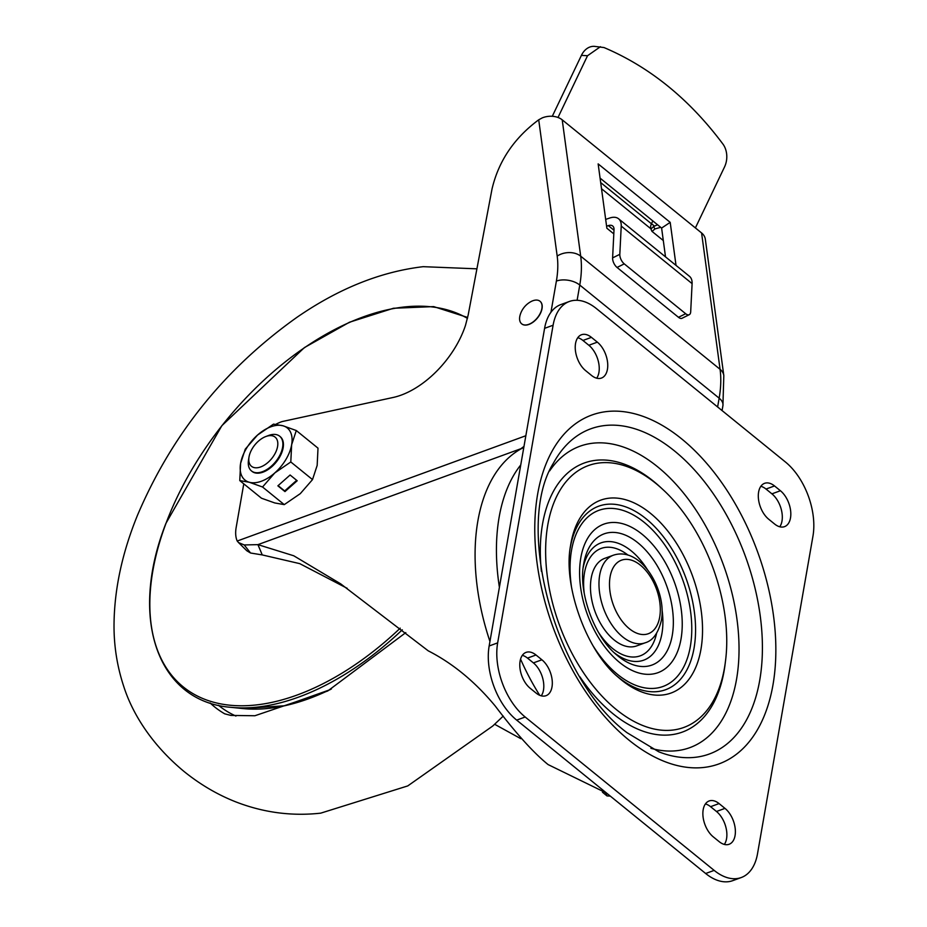 <?xml version="1.0" encoding="UTF-8"?>
<svg xmlns="http://www.w3.org/2000/svg" width="927" height="927" viewBox="0 0 927 927"><rect width="100%" height="100%" fill="white"/><g stroke="black" fill="none" stroke-linecap="round" stroke-linejoin="round"><path stroke-width="1.39" d="M652.828 220.927L651.461 223.789A7.451 4.311 129.1 0 0 650.87 228.784L601.507 188.726M695.389 227.926L724.543 166.93A18.644 14.044 -86.7 0 0 722.933 144.067C689.387 99.131 649.734 66.953 603.987 47.544L594.311 46.35A18.644 14.044 93.3 0 0 581.414 55.377L552.295 116.281M558.008 117.474L587.533 55.724L600.429 46.709M663.303 240.545L651.913 231.31L650.87 228.784M600.07 178.111L661.611 228.054L665.516 256.872M717.614 406.965L719.155 398.17A124.878 72.167 -50.9 0 0 720.07 369.305A16.779 12.028 -7.7 0 1 723.813 375.574L705.331 239.236A16.779 12.028 172.3 0 0 701.588 232.955L562.214 119.838A16.779 12.028 172.3 0 0 542.26 117.88L538.714 119.803L557.185 256.084A16.779 12.028 -7.7 0 1 580.696 256.176L720.07 369.305L701.588 232.955M613.813 233.882L606.872 228.239L598.147 163.894L670.198 222.364L676.026 265.4M602.434 792.191L607 795.934L610.29 796.096M606.698 793.176L548.089 764.578C533.326 752.573 515.713 733.06 495.227 706.026C475.157 681.797 452.828 663.396 428.216 650.824L340.719 583.871L293.766 555.783L257.926 544.636L244.207 544.949L238.552 542.596L237.196 541.032A37.277 21.541 129.1 0 1 236.153 527.544L243.778 483.836M520.754 464.937A173.349 101.761 70 0 0 499.132 517.254A173.349 101.761 70 0 0 499.398 587.324M520.557 659.132A173.349 101.761 70 0 0 539.734 695.308M741.241 877.545L732.736 880.65A55.921 32.827 70 0 1 705.656 873.501L516.675 720.117A55.921 32.827 70 0 1 489.155 645.98L544.589 328.343A55.921 32.827 70 0 1 560.87 304.566L569.375 301.472A55.921 32.827 -110 0 1 596.455 308.621L785.436 462.005A55.921 32.827 -110 0 1 812.956 536.142L757.51 853.779A55.921 32.827 -110 0 1 741.241 877.545A55.921 32.827 -110 0 1 714.161 870.395L525.18 717.011A55.921 32.827 -110 0 1 497.66 642.874L553.095 325.238A55.921 32.827 -110 0 1 569.375 301.472M541.264 695.829A20.498 12.039 -110 0 0 533.396 662.898L527.498 658.1A20.498 12.039 -110 0 0 522.33 655.343M705.412 803.929A20.498 12.039 -110 0 1 710.569 806.687L716.478 811.484A20.498 12.039 -110 0 1 724.335 844.416M577.764 337.706A20.498 12.039 -110 0 1 582.932 340.464L588.842 345.261A20.498 12.039 -110 0 1 596.698 378.193M760.847 486.293A20.498 12.039 -110 0 1 766.015 489.05L771.913 493.848A20.498 12.039 -110 0 1 779.769 526.779M530.198 688.274L536.096 693.072A20.498 12.039 70 0 0 546.026 695.69A20.498 12.039 70 0 0 552.133 679.897A20.498 12.039 70 0 0 541.901 659.792L536.003 654.995A20.498 12.039 70 0 0 526.072 652.376A20.498 12.039 70 0 0 519.966 668.17A20.498 12.039 70 0 0 530.198 688.274M719.178 841.658A20.498 12.039 70 0 0 729.109 844.277A20.498 12.039 70 0 0 735.204 828.483A20.498 12.039 70 0 0 724.984 808.379L719.074 803.582A20.498 12.039 70 0 0 709.143 800.963A20.498 12.039 70 0 0 703.048 816.757A20.498 12.039 70 0 0 713.269 836.861L719.178 841.658M591.438 337.358A20.498 12.039 70 0 0 581.507 334.74A20.498 12.039 70 0 0 575.412 350.533A20.498 12.039 70 0 0 585.632 370.638L591.53 375.435A20.498 12.039 70 0 0 601.461 378.054A20.498 12.039 70 0 0 607.567 362.26A20.498 12.039 70 0 0 597.347 342.156L591.438 337.358L582.932 340.464M780.418 490.742L774.52 485.945A20.498 12.039 70 0 0 764.59 483.326A20.498 12.039 70 0 0 758.483 499.12A20.498 12.039 70 0 0 768.703 519.224L774.613 524.022A20.498 12.039 70 0 0 784.543 526.64A20.498 12.039 70 0 0 790.638 510.847A20.498 12.039 70 0 0 780.418 490.742L771.913 493.848M523.871 447.046L522.04 448.297L523.767 447.695M489.943 641.461A178.934 105.052 -110 0 1 522.04 448.297L257.926 544.636L262.248 554.925L299.745 563.639L347.161 588.309M520.812 738.68L494.636 724.277M605.644 792.944L607 795.934M525.852 435.736L237.196 541.032M238.552 542.596L246.802 550.754L250.568 553.013L262.248 554.925M275.864 424.311A37.277 21.541 129.1 0 1 282.132 421.565L393.06 397.486A74.554 43.082 -50.9 0 0 465.493 325.331L468.17 315.018L492.028 188.981C498.575 161.124 514.126 138.065 538.714 119.803M661.611 228.054L670.198 222.364M651.496 223.697L654.3 225.968M605.667 219.409L609.815 217.996A18.644 10.776 129.1 0 1 618.576 218.772A18.644 10.776 129.1 0 1 621.229 226.095L619.815 254.322L612.608 257.891L614.022 229.664A9.316 5.388 -50.9 0 0 612.701 226.003A9.316 5.388 -50.9 0 0 608.321 225.62L606.594 226.211M618.576 218.772L689.445 276.292A18.644 10.776 -50.9 0 1 692.098 283.616L690.685 311.843A7.451 3.766 -116.4 0 1 689.271 314.682A7.451 3.766 -116.4 0 1 685.667 313.72L624.253 263.871A7.451 3.766 -116.4 0 1 619.815 254.322M612.608 257.891A7.451 3.766 63.6 0 0 617.046 267.451L678.471 317.301A7.451 3.766 63.6 0 0 682.075 318.251L689.271 314.682M657.533 224.751L653.616 226.524L654.844 228.969L660.696 227.312M654.844 228.969L652.11 231.472M650.939 228.969L653.616 226.524M591.194 578.158A46.593 27.358 70 0 0 603.199 627.718A46.593 27.358 70 0 0 636.687 645.899L645.192 642.793C652.851 640.627 658.251 633.176 661.368 620.43C667.069 590.325 640.87 545.806 613.257 555.25L604.752 558.344A46.593 27.358 -110 0 0 591.194 578.158M519.769 316.559A14.542 8.401 -50.9 0 0 521.669 323.824A14.542 8.401 -50.9 0 0 533.257 321.82A14.542 8.401 -50.9 0 0 541.878 308.494A14.542 8.401 129.1 0 0 539.989 301.24A14.542 8.401 129.1 0 0 530.568 301.82A22.364 22.364 0 0 0 520.29 314.485A14.542 8.401 129.1 0 0 519.769 316.559M540.059 301.298A14.542 8.401 129.1 0 1 540.128 301.356A14.542 8.401 129.1 0 1 542.028 308.61A14.542 8.401 -50.9 0 1 533.396 321.924A14.542 8.401 -50.9 0 1 521.808 323.929L521.669 323.824M258.459 441.125A18.772 10.846 129.1 0 1 265.69 436.582A18.772 10.846 129.1 0 1 277.764 442.619A18.772 10.846 129.1 0 1 268.135 462.306A18.772 10.846 129.1 0 1 248.981 457.173A18.772 10.846 129.1 0 1 258.459 441.125M265.69 436.582L268.424 435.539A22.364 12.92 129.1 0 1 279.664 436.2A22.364 12.92 129.1 0 1 271.333 466.188A22.364 12.92 129.1 0 1 251.484 470.939A22.364 12.92 129.1 0 1 248.517 460.059L248.981 457.173M279.664 436.2L280.221 436.652A22.364 12.92 129.1 0 1 277.81 459.989A22.364 12.92 129.1 0 1 254.879 472.84A22.364 12.92 129.1 0 1 252.04 471.391L251.484 470.939M296.292 430.534L283.002 425.783L273.511 424.126L257.486 435.099L245.261 449.155L240.614 463.326L239.769 480.592L249.259 482.249A33.546 19.386 129.1 0 1 240.614 463.326A33.546 19.386 129.1 0 1 257.486 435.099A33.546 19.386 129.1 0 1 283.002 425.783A33.546 19.386 129.1 0 1 291.646 444.717A33.546 19.386 129.1 0 1 274.774 472.944A33.546 19.386 129.1 0 1 249.259 482.249L262.538 486.999L284.253 504.624L300.29 493.651L312.515 479.595L317.161 465.424L318.007 448.158L296.292 430.534L291.646 444.717L290.8 461.97L312.515 479.595M290.105 475.006L277.868 485.841L284.96 491.588L297.196 480.754L290.105 475.006M262.538 486.999L274.774 472.944L290.8 461.97M239.769 480.592L261.484 498.216L274.774 502.955L284.253 504.624M278.1 485.632L284.67 490.962L296.675 480.337M284.67 490.962L284.96 491.588M600.673 182.573L651.461 223.789M562.214 119.838L580.696 256.176A124.878 72.167 129.1 0 1 579.769 285.053A16.779 9.513 -170.1 0 0 556.385 281.078L550.939 312.283M722.063 410.568L722.921 405.713A16.779 9.513 -170.1 0 0 719.155 398.17L579.769 285.053L577.115 300.29M525.18 717.011L516.675 720.117M489.155 645.98L497.66 642.874M681.6 438.842A185.655 108.992 70 0 0 537.66 494.021A185.655 108.992 70 0 0 629.016 740.163A185.655 108.992 70 0 0 772.956 684.995A185.655 108.992 70 0 0 681.6 438.842M674.555 450.985A173.071 101.599 70 0 0 553.477 463.071C514.218 525.122 554.555 679.167 627.069 732.724L658.807 751.82A173.071 101.599 70 0 0 762.133 658.599A173.071 101.599 70 0 0 674.555 450.985M549.676 470.87A160.417 94.183 -110 0 1 657.591 466.779A160.417 94.183 -110 0 1 738.981 653.813A160.417 94.183 -110 0 1 650.881 748.286M662.747 489.398C705.864 528.703 733.141 603.477 725.459 661.31A139.374 81.819 -110 0 1 616.385 709.607A139.374 81.819 -110 0 1 547.799 524.833A139.374 81.819 -110 0 1 655.852 483.407A139.374 81.819 -110 0 1 662.747 489.398L660.661 487.463A143.221 84.09 70 0 0 653.581 481.31A143.221 84.09 70 0 0 541.391 571.31M579.862 676.78A143.221 84.09 70 0 0 613.014 713.767A143.221 84.09 70 0 0 725.111 664.138L725.459 661.31M650.441 513.291A102.642 60.255 70 0 0 570.511 545.876C562.851 585.968 586.849 651.751 618.529 677.486A102.642 60.255 70 0 0 621.357 679.885A102.642 60.255 70 0 0 700.939 649.375A102.642 60.255 70 0 0 650.441 513.291M570.244 547.787A97.671 57.347 -110 0 1 645.98 518.691A97.671 57.347 -110 0 1 694.045 648.193A97.671 57.347 -110 0 1 618.321 677.22A97.671 57.347 -110 0 1 617.092 676.2M571.368 586.107A93.731 55.029 -110 0 1 644.195 522.341A93.731 55.029 -110 0 1 690.314 646.617A93.731 55.029 -110 0 1 617.637 674.474A93.731 55.029 -110 0 1 593.268 646.154M642.11 534.253A79.05 46.408 70 0 0 580.823 557.753A79.05 46.408 70 0 0 619.723 662.55A79.05 46.408 70 0 0 681.009 639.062A79.05 46.408 70 0 0 642.11 534.253M637.903 542.805A69.826 40.997 70 0 0 583.604 564.485C578.193 592.353 594.474 636.976 616.559 654.821A69.826 40.997 70 0 0 618.124 656.131A69.826 40.997 70 0 0 672.26 635.377A69.826 40.997 70 0 0 637.903 542.805M583.199 567.463A62.422 36.64 -110 0 1 631.217 550.87A62.422 36.64 -110 0 1 647.336 569.526M656.571 633.373A57.15 33.546 -110 0 1 612.62 648.494A57.15 33.546 -110 0 1 598.518 632.411M584.23 593.245A57.15 33.546 -110 0 1 628.031 555.122M662.063 609.931A62.422 36.64 -110 0 1 614.334 652.805M705.656 873.501L714.161 870.395M553.095 325.238L544.589 328.343M523.987 446.42L520.893 448.714M250.568 553.013L244.207 544.949M557.185 256.084A108.111 62.468 129.1 0 1 556.385 281.078M587.533 55.724L581.414 55.377M613.998 230.232L608.321 225.62M692.098 283.616L621.229 226.095M624.253 263.871L617.046 267.451M678.471 317.301L685.667 313.72M533.396 662.898L541.901 659.792M536.003 654.995L527.498 658.1M716.478 811.484L724.984 808.379M719.074 803.582L710.569 806.687M588.842 345.261L597.347 342.156M774.52 485.945L766.015 489.05M610.093 576.826A39.143 22.978 -110 0 1 640.441 565.192A39.143 22.978 -110 0 1 659.7 617.081A39.143 22.978 70 0 1 629.352 628.715A39.143 22.978 70 0 1 610.093 576.826M645.192 642.793A46.593 27.358 70 0 1 611.704 624.613A46.593 27.358 70 0 1 599.699 575.053A46.593 27.358 -110 0 1 613.257 555.25M400.221 628.158A233.036 134.658 129.1 0 1 200.927 697.718A233.036 134.658 129.1 0 1 166.026 523.28A233.036 134.658 129.1 0 1 467.451 318.39M331.391 688.981A226.779 131.043 129.1 0 1 243.233 708.587L231.008 707.336A233.975 135.203 129.1 0 0 402.295 629.792M224.821 713.883A228.818 132.225 129.1 0 1 210.116 702.967M235.933 716.061A225.134 130.093 129.1 0 1 218.471 705.285M722.921 405.713L723.813 375.574M467.66 317.463L433.685 306.605L393.454 308.262L349.467 322.225L304.392 347.602L221.854 425.678L165.875 523.454C128.563 618.518 157.567 701.785 231.008 707.336M330.174 689.653L284.798 705.748L243.233 708.587M405.806 632.608L327.695 691.009L254.879 715.748L230.904 715.424L224.635 713.802M476.907 268.83L423.199 266.675C380.638 271.704 338.517 288.61 296.849 317.393C224.832 368.575 171.646 434.682 137.3 515.713C122.318 552.643 114.566 588.402 114.044 623.002C113.697 644.81 116.987 666.154 123.94 687.023C131.344 710.07 148.888 742.481 184.346 771.727C200.51 784.717 217.741 794.798 236.037 801.971C263.592 812.62 291.82 816.339 320.73 813.153L407.753 785.922L492.724 726.038L503.245 716.084"/></g></svg>
